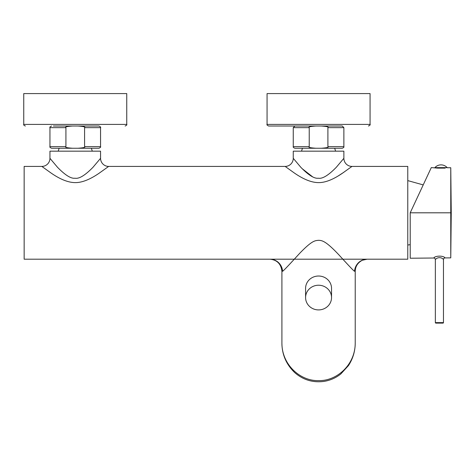 <?xml version="1.0" encoding="UTF-8"?>
<svg xmlns="http://www.w3.org/2000/svg" width="475" height="475" viewBox="0 0 475 475"><rect width="100%" height="100%" fill="white"/><g stroke="black" fill="none" stroke-linecap="round" stroke-linejoin="round"><path stroke-width="0.71" d="M281.907 342.742C281.669 364.545 300.17 381.182 318.559 380.612C336.947 381.182 355.454 364.557 355.223 342.742L355.223 271.195L354.54 271.261C354.19 271.409 348.965 265.935 338.877 254.838C325.428 240.552 321.973 240.51 318.559 240.297C315.073 240.718 312.372 240.166 299.654 253.353C288.592 265.466 282.904 271.439 282.589 271.261L281.907 271.195L281.907 342.742C281.924 354.463 286.211 364.432 294.773 372.643C303.098 379.899 312.799 382.826 323.879 381.419C330.238 380.398 335.902 377.898 340.872 373.908L348.478 365.572C352.99 358.595 355.241 350.983 355.223 342.742M281.907 271.195C281.004 263.91 277.038 259.908 270.002 259.196L24.154 259.196L24.154 166.416L41.836 166.416L50.599 172.698C59.945 179.265 68.157 182.572 75.246 182.62C81.926 182.673 89.823 179.58 98.948 173.345L108.668 166.416L285.148 166.416L293.912 172.698C303.258 179.265 311.469 182.572 318.559 182.62C325.238 182.673 333.135 179.58 342.261 173.345L351.981 166.416L407.776 166.416L407.776 259.196L270.002 259.196A12.979 12.617 -90 0 1 282.589 271.261M344.054 172.128L338.188 175.946M312.562 176.789L302.07 168.607M293.259 158.306L300.794 167.259C308.477 175.144 314.313 178.796 318.309 178.214C322.4 179.027 328.409 175.376 336.33 167.259L343.87 158.306L343.87 151.169L293.259 151.169L293.259 158.306A8.111 8.111 134 0 1 285.148 166.416M410.436 212.325L431.3 167.574L410.21 212.806L410.21 258.222L433.717 258.02A1.621 1.621 -91.1 0 1 435.355 259.641L435.355 322.62L435.842 323.107A0.487 0.487 90 0 1 435.355 322.62L443.466 322.62L442.979 323.107A0.487 0.487 -90 0 0 443.466 322.62L443.466 259.54C441.608 256.981 437.202 257.088 435.355 259.641L435.118 258.798M430.225 169.878L431.306 167.574L437.208 168.091M410.21 212.806L450.763 212.806L450.763 257.872L445.069 257.919C443.573 255.485 435.207 255.58 433.717 258.02M451.25 212.806L450.763 212.806L450.763 167.74L451.25 212.806L450.763 257.872M436.299 167.924L435.818 167.829M434.981 167.633L447.195 167.633A8.265 8.265 0 0 0 434.892 167.604M437.386 168.12L445.122 168.12C447.872 167.592 447.872 167.592 445.122 168.12L445.2 168.102M447.112 167.728L450.763 167.74M445.069 257.919A1.621 1.621 89.5 0 0 443.466 259.54L443.638 258.81M442.979 323.107L435.842 323.107M49.946 158.306L57.481 167.259C65.164 175.144 71.001 178.796 74.997 178.214C79.087 179.027 85.096 175.376 93.017 167.259L100.558 158.306L100.558 151.169L49.946 151.169L49.946 158.306A8.111 8.111 134 0 1 41.836 166.416M58.217 151.169L59.132 148.248L93.094 148.248L91.372 148.248L92.281 151.169M84.586 127.644L84.586 146.627L100.558 146.627C100.967 147.018 100.427 147.559 98.931 148.248L51.567 148.248C50.077 147.559 49.537 147.018 49.946 146.627L65.918 146.627L65.918 127.644C64.653 126.968 66.844 126.427 72.485 126.023L98.931 126.023C100.427 126.712 100.967 127.252 100.558 127.644L84.586 127.644C85.844 126.968 83.653 126.427 78.019 126.023M97.149 126.023L53.354 126.023M23.75 124.403L23.75 93.581L126.754 93.581L126.754 124.403L23.75 124.403C23.34 124.8 23.881 125.341 25.371 126.023M267.063 124.403L267.063 93.581L370.067 93.581L370.067 124.403L267.063 124.403C266.606 124.723 267.146 125.263 268.684 126.023L342.243 126.023L343.87 127.644L327.898 127.644C329.157 126.968 326.966 126.427 321.332 126.023M340.462 126.023L268.684 126.023M327.898 127.644L327.898 146.627C329.175 147.298 326.984 147.838 321.332 148.248L315.798 148.248C310.163 147.85 307.972 147.303 309.231 146.627L309.231 127.644C307.966 126.968 310.157 126.427 315.798 126.023M315.798 148.248L294.88 148.248L302.444 148.248L301.53 151.169M327.898 146.627L343.87 146.627C344.173 147.155 343.633 147.695 342.243 148.248L321.332 148.248M335.593 151.169L334.685 148.248L336.407 148.248L300.723 148.248M84.586 146.627C85.862 147.298 83.677 147.838 78.019 148.248M72.485 148.248C66.85 147.85 64.659 147.303 65.918 146.627M318.565 276.022A12.979 12.344 180 0 0 305.585 288.367L305.585 297.57A12.979 12.344 180 0 0 318.565 309.908A12.979 12.344 0 0 0 331.538 297.57L331.538 288.367A12.979 12.344 0 0 0 318.565 276.022M331.538 297.57A12.979 12.344 0 0 0 318.565 285.226A12.979 12.344 180 0 0 305.585 297.57M351.981 166.416A8.111 8.111 -134 0 1 343.87 158.306M355.223 271.195C355.395 266.332 357.758 262.687 362.318 260.264L367.122 259.196A12.979 12.617 -90 0 0 354.54 271.261M108.668 166.416A8.111 8.111 -134 0 1 100.558 158.306M309.231 127.644L293.259 127.644L294.88 126.023M293.259 127.644L293.259 146.627L309.231 146.627M65.918 127.644L49.946 127.644C49.537 127.252 50.077 126.712 51.567 126.023M410.21 244.684L407.776 245.005M423.225 184.906L407.776 180.607M443.466 259.54L443.721 258.667M435.355 259.641L435.201 258.952M126.754 124.403C127.175 124.788 126.635 125.329 125.133 126.023M370.067 124.403C370.524 124.723 369.983 125.263 368.446 126.023M293.259 146.627C292.956 147.155 293.497 147.695 294.88 148.248M343.87 146.627L343.87 127.644M100.558 146.627L100.558 127.644M49.946 146.627L49.946 127.644"/></g></svg>
